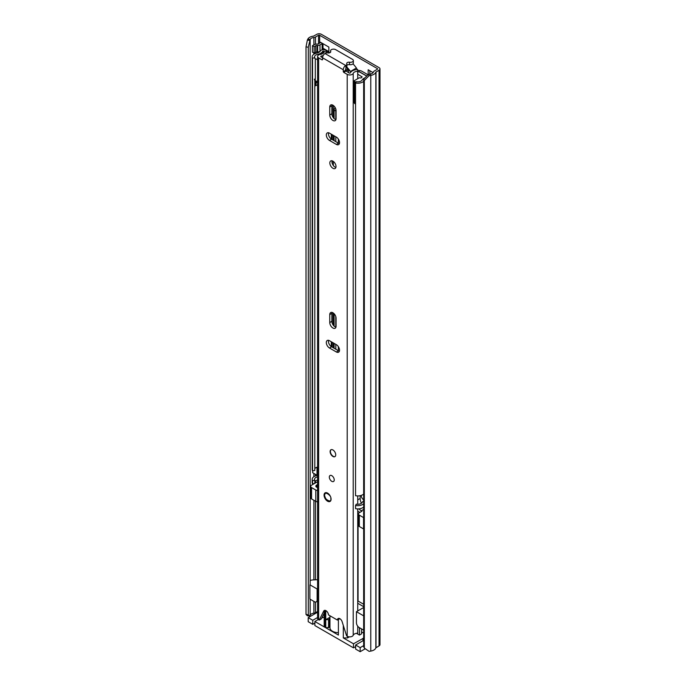 <?xml version="1.0" encoding="UTF-8"?>
<svg xmlns="http://www.w3.org/2000/svg" width="686" height="686" viewBox="0 0 686 686"><rect width="100%" height="100%" fill="white"/><g stroke="black" fill="none" stroke-linecap="round" stroke-linejoin="round"><path stroke-width="1.03" d="M320.122 51.296L320.01 51.364A3.379 1.947 180 0 1 317.627 51.93L317.043 51.93L317.043 45.448A1.989 1.149 0 0 0 315.637 45.782L314.111 46.665L312.43 45.688L313.956 44.804A4.373 2.521 0 0 1 317.043 44.067L317.627 44.067A0.995 0.575 0 0 0 318.33 43.904L320.422 42.695M317.043 45.448L317.627 45.448A3.379 1.947 0 0 0 320.01 44.873L322.111 43.664A2.976 1.724 0 0 0 322.489 43.398L320.422 42.206M338.327 350.683L338.327 346.61M373.107 72.622L368.176 69.775L368.176 74.628M328.851 52.179L328.851 47.068L322.489 43.398M338.327 143.108L338.327 139.035M368.442 74.354L369.102 75.683L364.326 80.528L364.326 648.098L363.666 646.778L363.666 79.199L368.442 74.354L370.123 74.079A4.768 2.753 0 0 0 373.501 71.919A2.976 1.724 180 0 1 374.324 71.001L377.369 69.243A0.797 0.454 0 0 0 377.369 68.591L319.65 35.269A0.797 0.454 0 0 0 318.527 35.269L315.483 37.035A2.976 1.724 180 0 1 313.896 37.507A4.768 2.753 0 0 0 310.158 39.462L308.306 47.24L306.016 46.854L307.379 40.045L309.678 40.431M322.986 48.226L328.851 51.613M369.857 70.744L369.857 74.122M369.102 75.683L370.774 75.4A7.152 4.125 0 0 0 375.842 72.159L379.058 70.221A3.181 1.835 0 0 0 379.984 68.917A3.181 1.835 0 0 0 379.058 67.622L321.34 34.3A3.181 1.835 0 0 0 316.846 34.3L313.485 36.152A7.152 4.125 0 0 0 307.86 39.076L307.379 40.045M364.326 80.528L363.666 79.199M364.326 648.098L369.102 651.366L370.774 651.091A7.152 4.125 0 0 0 375.842 647.841L379.058 645.903A3.181 1.835 0 0 0 379.984 644.608L379.984 68.917M317.592 611.5L315.483 612.718A2.976 1.724 180 0 1 313.896 613.19A4.768 2.753 0 0 0 310.158 615.145L309.678 616.114L307.379 615.736L306.016 614.433L306.016 46.854M306.016 614.433L308.306 614.81L308.306 47.24M308.306 614.81L309.678 616.114M322.986 43.681L322.986 48.938A2.976 1.724 180 0 1 322.6 49.778M312.43 45.688L312.43 52.179L314.111 53.148L315.637 52.265A1.989 1.149 180 0 1 317.043 51.93M314.111 46.665L314.111 53.148M361.573 628.916L361.573 633.864L359.464 635.082L356.394 633.307M363.666 604.263L358.058 601.022L358.058 521.24M359.464 635.082L359.464 628.625L360.27 628.162M359.464 628.625A9.433 5.445 60 0 1 359.25 627.579M363.666 645.62L360.167 647.644L360.167 651.7L355.605 649.067L355.605 645.012L360.167 647.644M363.666 633.127L361.573 631.917M314.874 623.12L312.773 624.337L312.773 620.281L308.203 617.649L317.592 612.229M312.773 620.281L317.592 617.494M318.278 619.535L314.874 621.499L325.061 627.373L325.061 610.343M324.186 610.789L324.186 626.164A2.976 1.724 0 0 0 325.061 627.373M329.932 618.026L329.271 617.649L325.764 619.672L328.568 619.672L329.932 618.026L329.512 627.236L325.764 627.784L338.404 635.082L338.404 619.509M349.354 636.865L347.528 637.92L347.528 636.437M343.317 625.469L343.317 637.92L347.528 637.92M343.317 637.92L353.496 643.794L363.666 638.091M363.666 640.355L355.605 645.012M325.764 627.784L325.764 610.557M310.158 580.613A4.965 2.864 180 0 1 313.459 579.91L317.592 579.704M317.121 588.982L309.892 584.806L309.892 599.075L314.754 601.888A3.97 2.29 60 0 0 316.297 601.871A3.97 2.29 60 0 0 317.121 600.053L317.121 588.982L317.592 588.717M357.732 603.268L363.666 606.69M363.666 607.513L356.446 611.689L363.666 615.857M356.446 611.689L356.446 622.751A3.97 2.29 -120 0 0 358.821 627.321L363.666 630.125M353.496 643.794L353.496 647.85L314.874 625.555L314.874 621.499M308.203 617.649L308.203 621.696L312.773 624.337M328.568 619.672L328.568 627.784M360.167 651.7L365.278 648.75M353.496 647.85L355.605 646.632M329.512 627.236L329.512 619.132M361.411 503.258A7.94 4.588 60 0 1 360.159 498.448L360.159 495.686M363.666 529.009A2.976 1.724 180 0 1 363.537 528.94L359.327 526.505A2.976 1.724 180 0 1 358.452 525.296L358.452 513.943A2.976 1.724 180 0 1 359.327 512.725L361.994 511.181L361.282 510.77A7.94 4.588 60 0 1 358.95 508.841M358.452 521.463L357.732 521.051M317.592 501.869A2.976 1.724 180 0 1 315.792 501.372L311.573 498.945A2.976 1.724 180 0 1 310.707 497.727L310.707 486.374A2.976 1.724 180 0 1 311.573 485.156L314.505 483.467M317.592 487.497A2.487 1.432 180 0 1 315.834 486.134A2.487 1.432 180 0 1 316.563 485.113L316.563 487.146M317.592 484.522L316.563 485.113M317.592 481.683L314.805 483.296M311.573 498.945L311.573 487.592A2.976 1.724 180 0 1 310.707 486.374M311.573 487.592L315.792 490.018L315.792 501.372M317.592 490.516A2.976 1.724 180 0 1 315.792 490.018M357.732 516.592L358.452 517.004M359.327 526.505L359.327 515.16A2.976 1.724 180 0 1 358.452 513.943M359.327 515.16L363.537 517.587L363.537 528.94M363.666 514.071A2.487 1.432 180 0 1 363.58 513.694A2.487 1.432 180 0 1 363.666 513.325M359.884 512.399L357.732 511.156M329.957 615.771L329.957 627.784A8.438 4.871 0 0 0 332.436 631.223A8.438 4.871 0 0 0 338.404 632.655M327.574 493.097A4.965 2.864 -120 0 0 325.087 492.848A4.965 2.864 -120 0 0 324.332 496.827A4.965 2.864 -120 0 0 327.574 501.2A4.965 2.864 -120 0 0 330.052 501.449A4.965 2.864 -120 0 0 330.815 497.47A4.965 2.864 -120 0 0 327.574 493.097M331.784 475.664A3.473 2.007 -120 0 0 330.052 475.492A3.473 2.007 -120 0 0 329.512 478.279A3.473 2.007 -120 0 0 331.784 481.34A3.473 2.007 -120 0 0 333.525 481.512A3.473 2.007 -120 0 0 334.056 478.725A3.473 2.007 -120 0 0 331.784 475.664M332.924 449.965A3.97 2.29 -120 0 0 330.935 449.767A3.97 2.29 -120 0 0 330.326 452.957A3.97 2.29 -120 0 0 332.924 456.456A3.97 2.29 -120 0 0 334.905 456.653A3.97 2.29 -120 0 0 335.514 453.472A3.97 2.29 -120 0 0 332.924 449.965M332.924 328.019A4.468 2.581 -120 0 0 335.154 328.242A4.468 2.581 -120 0 0 336.08 326.193L336.08 318.253A4.468 2.581 -120 0 0 334.133 313.751A4.468 2.581 -120 0 0 330.686 312.559A4.468 2.581 -120 0 0 329.76 314.6L329.76 322.549A4.468 2.581 -120 0 0 332.924 328.019M332.007 312.404A4.468 2.581 -120 0 0 331.87 313.382L331.87 321.331A4.468 2.581 -120 0 0 335.025 326.802A4.468 2.581 -120 0 0 335.943 327.179M332.924 161.15A4.373 2.521 -120 0 0 330.738 160.936A4.373 2.521 -120 0 0 330.069 164.434A4.373 2.521 -120 0 0 332.924 168.284A4.373 2.521 -120 0 0 335.111 168.507A4.373 2.521 -120 0 0 335.78 165A4.373 2.521 -120 0 0 332.924 161.15M332.058 160.798A4.373 2.521 -120 0 0 335.025 167.075A4.373 2.521 -120 0 0 335.891 167.427M332.924 120.453A4.468 2.581 -120 0 0 335.154 120.667A4.468 2.581 -120 0 0 336.08 118.627L336.08 110.678A4.468 2.581 -120 0 0 334.133 106.184A4.468 2.581 -120 0 0 330.686 104.984A4.468 2.581 -120 0 0 329.76 107.033L329.76 114.974A4.468 2.581 -120 0 0 332.924 120.453M332.007 104.829A4.468 2.581 -120 0 0 331.87 105.816L331.87 113.756A4.468 2.581 -120 0 0 335.025 119.235A4.468 2.581 -120 0 0 335.943 119.604M329.486 133.135A4.468 2.581 -120 0 0 327.248 132.921A4.468 2.581 -120 0 0 326.562 136.497A4.468 2.581 -120 0 0 329.486 140.433L336.363 144.412A4.468 2.581 -120 0 0 338.601 144.626A4.468 2.581 -120 0 0 339.287 141.05A4.468 2.581 -120 0 0 336.363 137.114L329.486 133.135M329.486 340.71A4.468 2.581 -120 0 0 327.248 340.488A4.468 2.581 -120 0 0 326.562 344.072A4.468 2.581 -120 0 0 329.486 348.008L336.363 351.978A4.468 2.581 -120 0 0 338.601 352.201A4.468 2.581 -120 0 0 339.287 348.617A4.468 2.581 -120 0 0 336.363 344.681L329.486 340.71M345.984 65.35A2.976 1.724 0 0 0 346.859 64.132L346.859 66.559A2.976 1.724 0 0 1 345.984 67.777L345.727 65.487A3.473 2.007 -60 0 0 343.274 69.749L343.274 71.61L345.384 70.401L349.311 73.153L350.314 72.99A7.709 4.45 180 0 1 357.68 69.56L357.732 78.684M322.574 59.665L322.574 57.796A3.473 2.007 120 0 1 325.027 53.542L325.284 53.397A2.976 1.724 0 0 1 328.071 52.933A2.187 1.261 180 0 0 330.763 51.707A2.187 1.261 180 0 0 330.669 51.347A2.976 1.724 0 0 1 330.549 50.858A2.976 1.724 0 0 1 332.384 49.263A2.976 1.724 0 0 1 335.634 49.641L352.484 59.373A2.976 1.724 0 0 1 353.359 60.582A2.976 1.724 0 0 1 349.526 62.237A2.187 1.261 180 0 0 346.713 63.446A2.187 1.261 180 0 0 346.773 63.729A2.976 1.724 0 0 1 346.859 64.132M326.973 52.908L326.973 51.827L323.998 51.802A4.725 2.727 180 0 1 320.353 54.408A3.576 2.067 0 0 0 317.592 56.415A3.576 2.067 0 0 0 318.638 57.881L322.154 59.905M317.592 56.415L317.592 618.318A3.576 2.067 0 0 0 318.638 619.775L319.23 620.118L323.723 611.055A3.473 2.007 -120 0 1 324.229 610.497A3.473 2.007 -120 0 1 326.896 611.415A3.473 2.007 -120 0 1 328.431 614.888L337.418 620.075A3.473 2.007 -120 0 1 338.138 618.523A3.473 2.007 -120 0 1 342.117 621.67L346.619 635.931L347.21 636.274A3.576 2.067 0 0 0 350.718 636.797A3.576 2.067 0 0 0 353.213 635.287A4.725 2.727 180 0 1 357.732 633.178L357.732 626.224M345.804 71.13L343.695 72.339L347.21 74.371A3.576 2.067 0 0 0 350.718 74.894A3.576 2.067 0 0 0 353.213 73.385A4.725 2.727 180 0 1 357.732 71.275M343.695 72.339L343.274 71.61M324.186 613.155L321.34 618.901L319.23 620.118M345.984 67.777L345.384 70.401L347.648 69.097M323.175 55.583A7.709 4.45 180 0 1 321.031 56.081L320.748 56.664L322.574 57.718M328.568 340.333A4.468 2.581 -120 0 0 331.587 346.79L338.472 350.76A4.468 2.581 -120 0 0 339.39 351.138M328.568 132.767A4.468 2.581 -120 0 0 331.587 139.215L338.472 143.194A4.468 2.581 -120 0 0 339.39 143.563M324.186 617.074A7.709 4.45 180 0 1 321.863 617.837M357.732 610.943L357.732 508.892M357.732 504.279L357.732 495.918M326.973 51.827A7.709 4.45 180 0 1 326.699 52.933M339.527 618.858L337.418 620.075M346.859 65.436A2.187 1.261 180 0 1 349.526 64.664A2.976 1.724 0 0 0 353.359 63.018L353.359 60.582M335.042 456.559A3.97 2.29 60 0 1 333.207 456.293A3.97 2.29 60 0 1 330.652 452.923A3.97 2.29 60 0 1 331.081 449.699M335.806 349.225L335.806 344.355M335.806 327.136L335.806 316.58M335.806 119.57L335.806 110.112A10.127 5.848 60 0 1 335.848 109.177M335.806 141.65L335.806 136.788M335.102 107.47A10.127 5.848 -120 0 0 334.116 111.081L334.116 118.549M334.116 135.811L334.116 140.681M334.116 313.734L334.116 326.124M334.116 343.386L334.116 348.248M329.829 52.745L325.55 50.275A3.181 1.835 0 0 0 320.242 51.081A4.965 2.864 180 0 1 316.983 53.045A6.954 4.013 0 0 0 312.173 56.861A6.954 4.013 0 0 0 312.55 58.173L312.55 470.879A6.954 4.013 0 0 1 312.173 469.576L312.173 56.861M368.013 74.791L361.779 71.19A3.97 2.29 0 0 0 359.198 70.521L357.715 70.478M324.838 51.81L323.861 51.244A0.797 0.454 0 0 0 322.54 51.45A7.349 4.245 180 0 1 317.712 54.357A4.57 2.641 0 0 0 314.557 56.861A4.57 2.641 0 0 0 314.805 57.727L312.55 58.173M361.153 495.429A3.97 2.29 -120 0 0 363.666 499.888M366.796 76.026L360.099 72.167A1.586 0.918 0 0 0 359.061 71.893L357.732 71.85M314.805 80.348L314.805 470.433L312.55 470.879M312.173 479.308L312.173 482.55A6.954 4.013 0 0 0 312.55 483.853L312.55 480.612A6.954 4.013 180 0 1 312.173 479.308A6.954 4.013 180 0 1 316.983 475.484A4.965 2.864 0 0 0 317.335 475.407M312.55 483.853L314.805 483.407L314.805 480.166L312.55 480.612M317.592 467.089A4.57 2.641 0 0 0 314.805 468.718M317.592 480.063A4.57 2.641 0 0 0 314.805 481.692M314.805 480.166A4.57 2.641 180 0 1 314.557 479.308A4.57 2.641 180 0 1 317.592 476.821M363.666 494.066A6.954 4.013 0 0 1 355.545 495.704L355.545 82.997A6.954 4.013 0 0 0 363.666 81.36M365.055 77.792A7.349 4.245 180 0 0 362.157 80.013A4.57 2.641 0 0 1 356.317 81.694L355.545 82.997M363.666 503.798A6.954 4.013 180 0 1 355.545 505.436L355.545 508.678A6.954 4.013 0 0 0 363.666 507.04M363.666 500.926A7.349 4.245 0 0 0 362.157 502.452A4.57 2.641 180 0 1 356.317 504.133L355.545 505.436M317.592 475.509A2.976 1.724 180 0 1 317.018 475.252L312.662 472.731L312.662 470.862M355.545 103.955A5.162 2.984 180 0 1 354.971 103.749L354.971 81.694A4.005 2.315 180 0 1 354.199 80.725L359.275 77.792A4.476 2.59 180 0 1 360.236 77.938A0.986 0.575 180 0 0 361.419 77.707A6.551 3.782 180 0 0 362.079 76.943L357.732 74.157M319.479 54.1A8.206 4.733 180 0 0 321.683 52.951A8.601 4.965 180 0 1 322.377 52.496A8.601 4.965 180 0 1 323.08 52.136A1.972 1.14 180 0 1 323.981 51.965M317.592 81.334A4.013 2.315 180 0 1 315.286 80.845A5.162 2.984 180 0 1 314.36 79.139M354.971 103.749A4.005 2.315 180 0 1 354.113 102.325L354.199 80.725M346.747 67.022L347.167 68.549A25.819 14.903 60 0 1 348.042 69.56A1.989 1.149 -120 0 1 348.377 72.33A1.989 1.149 -120 0 1 348.042 72.424M352.998 63.841A27.088 15.641 60 0 1 356.411 68.017A1.766 1.02 60 0 1 356.943 69.586M346.747 66.508L347.167 67.408A27.088 15.641 60 0 1 350.46 71.455A1.766 1.02 60 0 1 350.829 72.133M359.541 71.953L366.092 75.734A1.955 1.132 180 0 1 366.65 76.18M347.167 68.549L347.167 67.408M317.592 58.885L316.975 59.236A4.013 2.315 180 0 1 315.286 58.79A5.162 2.984 180 0 1 314.505 57.787M315.286 80.845L315.286 58.79M317.592 60.377L316.975 59.236M356.111 82.046A5.162 2.984 180 0 1 354.971 81.694M315.2 80.768L315.2 85.004A2.898 1.672 -0 0 0 315.637 85.767L317.592 84.644M315.637 85.767L316.092 83.015L317.592 82.148M316.092 81.128L316.092 83.015M320.01 44.873L320.01 51.364M322.111 43.664L322.111 49.872M377.369 69.243L377.369 68.591M319.65 43.132L319.65 35.269M370.123 74.079L370.774 75.4L370.774 651.091M310.158 584.961L310.158 39.462L307.86 39.076M375.842 647.841L375.842 72.159M376.005 647.661L376.005 71.979M379.058 645.903L379.058 70.221M313.896 613.19L313.896 601.39M313.896 579.893L313.896 500.283M313.896 476.659L313.896 473.451M313.896 54.22L313.896 53.028M313.896 44.839L313.896 37.507M310.158 615.145L310.158 599.23M315.483 612.718L315.483 602.051M315.483 579.807L315.483 501.2M315.483 482.901L315.483 480.955M315.483 475.887L315.483 474.36M315.483 53.448L315.483 52.359M315.483 44.238L315.483 37.035M318.527 52.573L318.527 51.862M318.527 43.784L318.527 35.269M317.627 45.448L317.627 51.93M315.637 45.782L315.637 52.265M317.592 599.778L317.121 600.053M362.98 638.323L362.98 640.75M360.159 498.448L357.732 499.845M363.666 509.389L361.282 510.77M343.274 69.749L322.574 57.796M318.638 619.775L318.638 57.881M347.21 636.274L347.21 74.371M353.213 635.287L353.213 73.385M321.031 56.827L321.031 56.081M324.975 610.334L323.723 611.055M331.587 139.215L329.486 140.433M338.472 143.194L336.363 144.412M331.87 105.816L329.76 107.033M331.87 113.756L329.76 114.974M331.587 346.79L329.486 348.008M338.472 350.76L336.363 351.978M331.87 313.382L329.76 314.6M331.87 321.331L329.76 322.549M345.727 65.487L325.027 53.542M330.669 52.067L330.669 51.347M349.526 64.664L349.526 62.237M324.624 494.88A4.862 2.813 60 0 1 325.627 492.651A4.862 2.813 60 0 1 325.636 492.651L324.478 495.078C325.653 499.708 327.659 501.706 330.498 501.08L330.498 501.08M324.624 495.283C323.526 490.413 331.904 495.249 330.806 498.851C331.904 503.721 323.526 498.885 324.624 495.283M333.327 347.793L333.327 342.931M333.327 325.241L333.327 313.039M333.327 165.498L333.327 161.416M333.327 140.218L333.327 135.356M333.327 117.675L333.327 105.464M332.178 347.133L332.178 342.271M332.178 323.089L332.178 312.447M332.178 163.242L332.178 160.833M332.178 139.558L332.178 134.696M332.178 115.522L332.178 104.881M331.767 346.893L331.767 342.031M331.767 139.327L331.767 134.456M331.304 346.61L331.304 341.765M331.304 139.044L331.304 134.19M323.861 51.973L323.861 51.244M322.54 52.41L322.54 51.45M359.061 71.893L359.198 70.521M335.806 110.112L334.116 111.081M317.018 467.235L317.018 475.252M347.922 72.347L348.711 71.893M348.377 70.032L346.138 71.318M350.46 71.455L356.411 68.017M361.934 77.149L361.934 76.583M317.592 601.125L316.297 601.871M330.549 52.256L330.549 50.858"/></g></svg>
